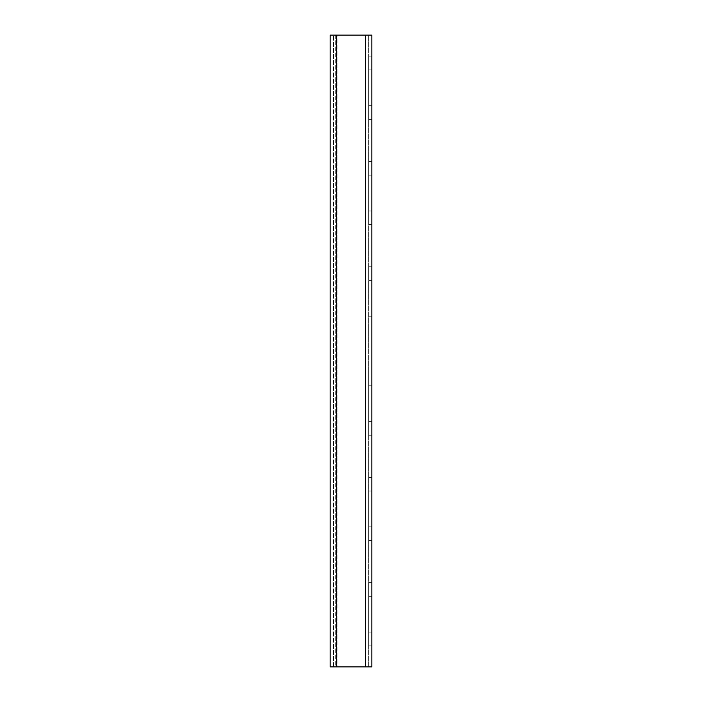 <?xml version="1.0" encoding="UTF-8"?>
<svg xmlns="http://www.w3.org/2000/svg" width="702" height="702" viewBox="0 0 702 702"><rect width="100%" height="100%" fill="white"/><g stroke="black" fill="none" stroke-linecap="round" stroke-linejoin="round"><path stroke-width="0.53" stroke-dasharray="3.51 2.63" d="M365.531 666.9L336.469 666.9L336.469 35.1L330.151 35.1L330.151 666.9L336.469 666.9L336.469 35.1L330.993 35.1L330.993 666.9L333.731 666.9L330.993 666.9L330.993 35.1L337.987 35.1L330.151 35.1L335.249 35.1L335.249 666.9L330.151 666.9L337.987 666.9L333.731 666.9L337.987 666.9L337.987 35.1L371.849 35.1L368.69 35.1L371.849 35.1L371.849 666.9L333.31 666.9L371.849 666.9L368.69 666.9L368.69 35.1L368.69 666.9L365.531 666.9L365.531 35.1M371.849 596.349L371.849 632.151L371.849 582.66L371.849 596.349L368.69 596.349L368.69 645.84L368.69 582.66L368.69 596.349L371.849 596.349M371.849 632.151L371.849 645.84L371.849 632.151L368.69 632.151L371.849 632.151M371.849 491.049L371.849 526.851L371.849 477.36L371.849 491.049L368.69 491.049L368.69 540.54L368.69 477.36L368.69 491.049L371.849 491.049M371.849 526.851L371.849 540.54L371.849 526.851L368.69 526.851L371.849 526.851M371.849 385.749L371.849 421.551L371.849 372.06L371.849 385.749L368.69 385.749L368.69 435.24L368.69 372.06L368.69 385.749L371.849 385.749M371.849 421.551L371.849 435.24L371.849 421.551L368.69 421.551L371.849 421.551M371.849 280.449L371.849 316.251L371.849 266.76L371.849 280.449L368.69 280.449L368.69 329.94L368.69 266.76L368.69 280.449L371.849 280.449M371.849 316.251L371.849 329.94L371.849 316.251L368.69 316.251L371.849 316.251M371.849 175.149L371.849 210.951L371.849 161.46L371.849 175.149L368.69 175.149L368.69 224.64L368.69 161.46L368.69 175.149L371.849 175.149M371.849 210.951L371.849 224.64L371.849 210.951L368.69 210.951L371.849 210.951M371.849 69.849L371.849 105.651L371.849 56.16L371.849 69.849L368.69 69.849L368.69 119.34L368.69 56.16L368.69 69.849L371.849 69.849M371.849 105.651L371.849 119.34L371.849 105.651L368.69 105.651L371.849 105.651M335.249 35.1L335.249 666.9L337.987 666.9L337.987 35.1L335.249 35.1M333.731 666.9L333.731 35.1L333.731 666.9M336.469 666.9L336.469 35.1M333.31 666.9L333.31 35.1L333.31 666.9M368.69 645.84L371.849 645.84M368.69 582.66L371.849 582.66M368.69 540.54L371.849 540.54M368.69 477.36L371.849 477.36M368.69 435.24L371.849 435.24M368.69 372.06L371.849 372.06M368.69 329.94L371.849 329.94M368.69 266.76L371.849 266.76M368.69 224.64L371.849 224.64M368.69 161.46L371.849 161.46M368.69 119.34L371.849 119.34M368.69 56.16L371.849 56.16"/><path stroke-width="1.05" d="M330.151 35.1L371.849 35.1L371.849 666.9L330.151 666.9L330.151 35.1M336.469 666.9L336.469 35.1M365.531 666.9L365.531 35.1"/></g></svg>

